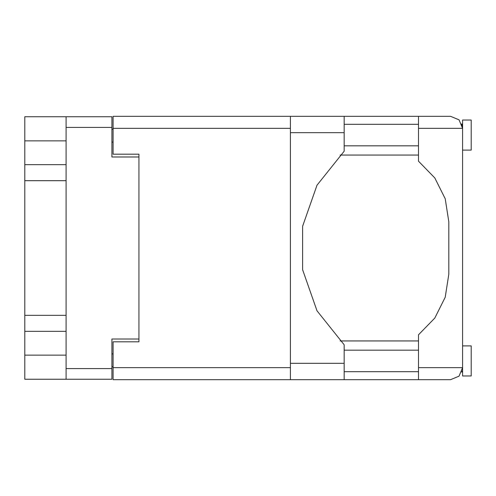 <?xml version="1.0" encoding="UTF-8"?>
<svg xmlns="http://www.w3.org/2000/svg" width="496" height="496" viewBox="0 0 496 496"><rect width="100%" height="100%" fill="white"/><g stroke="black" fill="none" stroke-linecap="round" stroke-linejoin="round"><path stroke-width="0.74" d="M66.117 140.833L24.8 140.833L24.8 355.167L66.117 355.167M290.439 128.352L113.119 128.352L113.119 154.175L138.942 154.175L138.942 341.825L138.942 338.985L111.91 338.985L111.91 379.266L24.8 379.266L24.8 355.167M24.8 140.833L24.8 116.734L111.91 116.734L111.91 157.015L138.942 157.015L138.942 154.175M66.117 379.266L66.117 116.734M462.594 345.873L471.2 345.873L471.2 375.999L462.594 375.999L462.594 367.648L459.06 376.173L450.542 379.7L418.519 379.7L418.519 367.648L462.594 367.648L462.594 128.352L418.519 128.352L418.519 116.3L450.542 116.3L459.06 119.827L462.594 128.352L462.594 120.001L471.2 120.001L471.2 150.127L462.594 150.127M418.519 116.3L344.15 116.3L344.15 151.224L316.994 185.2L302.603 226.25L302.603 269.75L316.994 310.8L344.15 344.776L344.15 379.7L113.119 379.7L113.119 341.825L138.942 341.825M113.119 128.352L113.119 116.3L290.439 116.3L290.439 379.7M418.519 367.648L418.519 334.769L434.8 318.066L445.228 297.209L448.818 274.17L448.818 221.83L445.228 198.791L434.8 177.934L418.519 161.231L418.519 128.352M24.8 164.666L66.117 164.666M24.8 315.301L66.117 315.301M66.117 180.699L24.8 180.699M66.117 331.334L24.8 331.334M113.119 366.786L111.91 366.786M111.91 129.214L113.119 129.214M462.594 124.304L461.894 124.304L461.733 123.876L462.594 128.352M462.129 370.965L461.733 372.124L461.894 371.696L462.594 371.696M344.15 371.696L418.519 371.696M344.15 350.176L418.519 350.176M344.15 145.824L418.519 145.824M344.15 124.304L418.519 124.304M418.519 340.963L340.051 340.963M340.051 155.037L418.519 155.037M418.519 379.7L344.15 379.7M462.594 367.648L462.446 369.539M111.91 127.404L66.117 127.404M66.117 368.596L111.91 368.596M111.91 353.877L113.119 353.877M113.119 142.123L111.91 142.123M113.119 367.648L290.439 367.648M344.15 363.345L290.439 363.345M344.15 132.655L290.439 132.655M344.15 116.3L290.439 116.3"/></g></svg>

